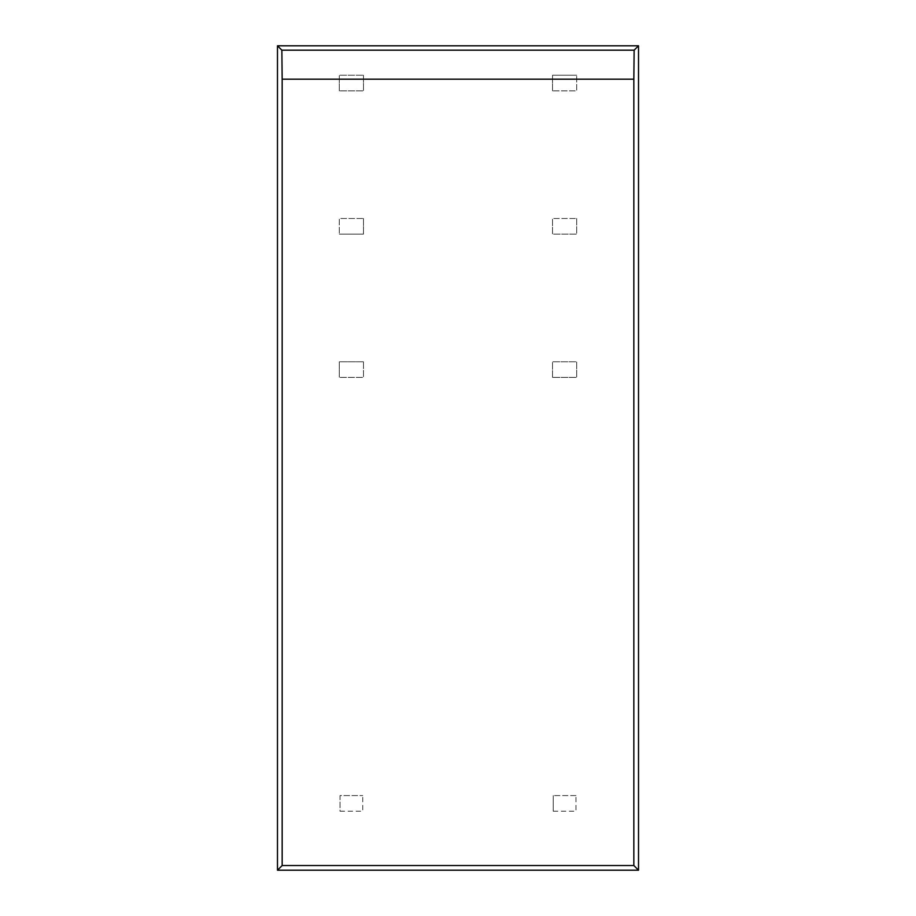 <?xml version="1.0" encoding="UTF-8"?>
<svg xmlns="http://www.w3.org/2000/svg" width="916" height="916" viewBox="0 0 916 916"><rect width="100%" height="100%" fill="white"/><g stroke="black" fill="none" stroke-linecap="round" stroke-linejoin="round"><path stroke-width="0.69" stroke-dasharray="4.58 3.44" d="M552.52 90.856L552.52 75.227L552.52 90.856L576.691 90.856L576.691 75.227L576.691 90.856L552.52 90.856M576.691 75.227L552.52 75.227L576.691 75.227M576.691 218.5L576.691 234.13L552.52 234.13L552.52 218.5L552.52 234.13L576.691 234.13L576.691 218.5L552.52 218.5L576.691 218.5M552.52 377.403L552.52 361.774L576.691 361.774L576.691 377.403L552.52 377.403L576.691 377.403L576.691 361.774L552.52 361.774L552.52 377.403M553.23 811.21L575.969 811.21L575.969 795.58L575.969 811.21L553.23 811.21L553.23 795.58L553.23 811.21M575.969 795.58L553.23 795.58L575.969 795.58M339.309 90.856L339.309 75.227L339.309 90.856L363.48 90.856L339.309 90.856M363.48 75.227L363.48 90.856L363.48 75.227L339.309 75.227L363.48 75.227M363.48 218.5L363.48 234.13L363.48 218.5L339.309 218.5L339.309 234.13L339.309 218.5L363.48 218.5M339.309 234.13L363.48 234.13L339.309 234.13M363.48 361.774L339.309 361.774L339.309 377.403L339.309 361.774L363.48 361.774L363.48 377.403L339.309 377.403L363.48 377.403L363.48 361.774M340.031 811.21L362.77 811.21L362.77 795.58L362.77 811.21L340.031 811.21L340.031 795.58L362.77 795.58L340.031 795.58L340.031 811.21"/><path stroke-width="1.37" d="M633.838 865.528L638.521 870.2L277.479 870.2L282.162 865.528L633.838 865.528L633.838 79.2L634.135 50.174L638.521 45.8L277.479 45.8L277.479 870.2M638.521 870.2L638.521 45.8M633.838 79.2L282.162 79.2L282.162 865.528M282.162 79.2L281.865 50.174L634.135 50.174M277.479 45.8L281.865 50.174"/></g></svg>
